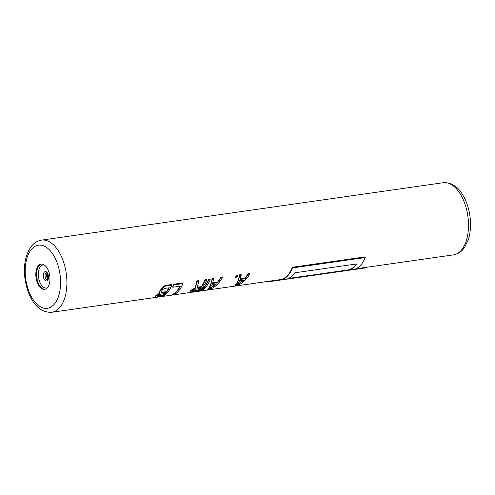 <?xml version="1.0" encoding="UTF-8"?>
<svg xmlns="http://www.w3.org/2000/svg" width="495" height="495" viewBox="0 0 495 495"><rect width="100%" height="100%" fill="white"/><g stroke="black" fill="none" stroke-linecap="round" stroke-linejoin="round"><path stroke-width="0.74" d="M239.642 274.805C238.602 280.232 237.031 283.796 234.915 285.485L234.964 285.949L236.981 285.665C242.241 283.555 246.516 279.681 249.814 274.038L249.746 273.358L248.23 273.574L245.143 278.147L245.204 278.722L240.149 279.446L241.158 274.589L239.642 274.805L239.71 275.48C238.652 280.807 237.068 284.297 234.964 285.949M240.347 278.834L245.143 278.147M236.356 275.269L237.619 275.09L237.693 275.771A36.896 20.01 81.9 0 1 236.839 277.757L235.577 277.936A36.896 20.01 81.9 0 0 236.431 275.95L236.356 275.269A36.438 19.763 81.9 0 1 235.515 277.305L235.577 277.936M212.108 278.735C211.074 284.167 209.496 287.725 207.38 289.42L207.43 289.884L209.453 289.594C214.712 287.49 218.988 283.616 222.286 277.973L222.212 277.293L220.696 277.509L217.614 282.082L217.67 282.657L212.621 283.381L213.623 278.518L212.108 278.735L212.182 279.415C211.124 284.736 209.54 288.232 207.43 289.884M212.813 282.769L217.614 282.082M208.574 279.242L210.09 279.025L210.158 279.706A36.896 20.01 81.9 0 1 201.372 290.751L199.856 290.967A36.896 20.01 81.9 0 0 208.643 279.923L208.574 279.242A36.438 19.763 81.9 0 1 199.807 290.503L199.856 290.967M205.035 279.749L205.109 280.424L206.625 280.207L206.551 279.533L205.035 279.749A36.438 19.763 81.9 0 1 201.317 286.642L197.301 287.218M196.954 280.9L197.029 281.581L198.792 281.327L198.724 280.653L196.954 280.9L195.135 287.948L191.398 290.051A36.438 19.763 81.9 0 1 190.618 290.714L190.247 291.536L190.711 292.199L197.833 291.258A36.896 20.01 81.9 0 0 206.625 280.207M179.945 286.221A36.438 19.763 81.9 0 1 172.526 294.401L172.576 294.865L174.092 294.649A36.896 20.01 81.9 0 0 182.884 283.604L182.81 282.923L173.72 284.223A36.438 19.763 81.9 0 1 172.699 286.63L172.767 287.249L180.341 286.166A36.896 20.01 81.9 0 1 172.576 294.865M159.254 292.211L159.638 293.745L156.593 295.527A36.896 20.01 81.9 0 1 155.814 296.177L155.442 296.988L155.857 297.179L162.979 296.239A36.896 20.01 81.9 0 0 171.771 285.188L171.697 284.514L165.633 285.38L164.204 285.992L160.454 289.965A36.438 19.763 81.9 0 1 159.551 291.45L159.322 293.591M159.582 293.226L156.544 295.032A36.438 19.763 81.9 0 1 155.764 295.694L155.442 296.988M269.094 281.216A36.438 19.763 81.9 0 1 268.723 281.278L51.839 312.271A36.438 19.763 -98.1 0 0 66.553 275.876A36.438 19.763 -98.1 0 0 41.524 240.118L443.124 182.729A36.438 19.763 81.9 0 1 468.146 218.487A36.438 19.763 81.9 0 1 453.432 254.882L364.568 267.578L364.617 268.024A36.896 20.01 81.9 0 1 364.258 268.08L268.785 281.723A36.896 20.01 -98.1 0 0 269.144 281.667L280.51 280.046L280.461 279.588L269.094 281.216L269.144 281.667M292.353 267.269L292.421 267.95L365.161 257.555L365.093 256.874L292.353 267.269A36.438 19.763 81.9 0 1 280.461 279.588M355.954 268.804L364.568 267.572M35.937 276.847A12.752 6.918 -98.1 0 0 44.698 289.365A12.752 6.918 -98.1 0 0 49.847 276.625A12.752 6.918 -98.1 0 0 41.091 264.113A12.752 6.918 -98.1 0 0 35.937 276.847M239.71 275.48L241.226 275.263M248.23 273.574L248.298 274.255L245.204 278.722M248.298 274.255L249.814 274.038M239.679 280.56L244.227 279.91L236.771 285.368L239.679 280.56M243.546 280.009L237.594 284.458M236.431 275.95L237.693 275.771M212.182 279.415L213.698 279.199M220.696 277.509L220.77 278.19L217.67 282.657M220.77 278.19L222.286 277.973M212.145 284.495L216.692 283.845L209.243 289.297L212.145 284.495M216.018 283.944L210.066 288.393M208.643 279.923L210.158 279.706M198.792 281.327L197.078 287.787L201.372 287.174L201.317 286.642M205.109 280.424A36.896 20.01 81.9 0 1 201.372 287.174M190.284 291.122L190.297 292.007M190.618 290.714L190.334 291.598M191.398 290.051L191.447 290.546A36.896 20.01 81.9 0 1 190.668 291.196M192.227 289.457L192.277 289.965L191.447 290.546M193.743 288.536L193.799 289.049L192.277 289.965M195.135 287.948L195.185 288.467L193.799 289.049M197.029 281.581L195.185 288.467M200.24 288.492A36.896 20.01 81.9 0 1 197.319 290.912L192.518 291.598L191.85 291.382L192.184 290.98A36.896 20.01 81.9 0 0 192.772 290.497L195.438 289.173L200.24 288.492M191.912 291.103L197.27 290.435L197.319 290.912M199.596 288.579A36.438 19.763 81.9 0 1 197.27 290.435M192.468 291.122L192.518 291.598M173.72 284.223L173.788 284.903A36.896 20.01 81.9 0 1 172.767 287.249M173.788 284.903L182.884 283.604M158.889 293.516L158.945 294.03M159.551 291.45L159.31 292.749M160.454 289.965L160.516 290.546A36.896 20.01 81.9 0 1 159.613 292.001M161.24 288.931L160.516 290.546M162.688 287.354L162.756 287.991L161.302 289.532M164.204 285.992L164.278 286.661L162.756 287.991M165.633 285.38L165.707 286.054L164.278 286.661M165.707 286.054L171.771 285.188M155.43 296.103L155.48 296.579M155.764 295.694L155.814 296.177M156.544 295.032L156.593 295.527M157.373 294.438L157.422 294.946M162.663 295.762A36.896 20.01 81.9 0 0 165.386 293.473L160.584 294.154L157.917 295.478A36.896 20.01 81.9 0 1 157.528 295.806L157.193 296.22L157.862 296.449L162.663 295.762L162.608 295.286L157.812 295.973L157.862 296.449M162.638 289.649L161.853 290.633A36.896 20.01 81.9 0 1 161.308 291.512L161.011 292.279L161.717 292.842L166.518 292.155A36.896 20.01 81.9 0 0 169.228 287.756L164.433 288.443L162.638 289.649M164.742 293.56A36.438 19.763 81.9 0 1 162.608 295.286M157.249 295.948L157.812 295.973M160.955 291.734L161.661 292.31L166.462 291.623L166.518 292.155M168.832 287.812A36.438 19.763 81.9 0 1 166.462 291.623M161.661 292.31L161.717 292.842M161.092 292.174L161.147 292.712M265.66 281.711L265.667 281.723A36.896 20.01 -98.1 0 0 268.785 281.723M292.421 267.95A36.896 20.01 81.9 0 1 280.51 280.046M365.161 257.555A36.896 20.01 81.9 0 1 353.251 269.651L364.617 268.024M294.828 272.788L356.963 263.909A36.896 20.01 81.9 0 1 347.948 270.406L285.813 279.285A36.896 20.01 81.9 0 0 294.828 272.788M288.517 278.438L347.898 269.954L347.948 270.406M356.474 263.977A36.438 19.763 81.9 0 1 347.898 269.954M60.279 276.458A31.884 17.288 -98.1 0 0 39.569 245.081A31.884 17.288 -98.1 0 0 25.511 277.014A31.884 17.288 -98.1 0 0 46.221 308.391A31.884 17.288 -98.1 0 0 60.279 276.458M41.481 264.076A12.752 6.918 81.9 0 0 36.717 276.736A12.752 6.918 -98.1 0 0 45.082 289.284M47.508 287.663A11.651 6.317 -98.1 0 1 38.437 276.569A11.651 6.317 81.9 0 1 44.265 264.955M43.337 276.346A4.746 2.574 -98.1 0 0 46.419 281.012A4.746 2.574 -98.1 0 0 48.51 276.26A4.746 2.574 81.9 0 0 45.429 271.594A4.746 2.574 81.9 0 0 43.337 276.346M45.051 276.173A3.644 1.974 81.9 0 1 46.524 272.535C46.518 273.488 46.388 269.998 48.411 276.241C47.959 281.773 47.396 279.007 47.557 279.749A3.644 1.974 -98.1 0 1 45.051 276.173M47.161 272.955A3.644 1.974 81.9 0 0 46.61 275.95A3.644 1.974 -98.1 0 0 48.046 279.168M47.594 273.562A12.752 6.918 81.9 0 0 47.706 275.164A12.752 6.918 -98.1 0 0 48.293 278.468M443.124 182.729C450.691 182.358 456.86 185.823 461.631 193.137C466.253 200.067 469.111 208.37 470.194 218.054C471.005 226.036 470.355 233.281 468.258 239.797L464.675 247.24C461.717 251.59 457.968 254.133 453.432 254.882M41.524 240.118C37.96 240.675 34.854 242.408 32.194 245.328L29.162 249.573L26.674 255.296C24.595 261.787 23.958 269.008 24.769 276.946C26.903 295.212 36.123 313.211 51.839 312.271M47.427 273.302L47.223 275.82L48.207 278.765"/></g></svg>
